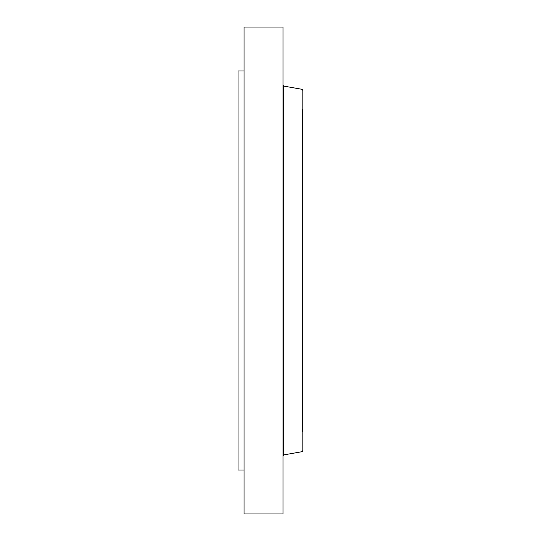 <?xml version="1.0" encoding="UTF-8"?>
<svg xmlns="http://www.w3.org/2000/svg" width="541" height="541" viewBox="0 0 541 541"><rect width="100%" height="100%" fill="white"/><g stroke="black" fill="none" stroke-linecap="round" stroke-linejoin="round"><path stroke-width="0.81" d="M244.038 513.95L244.038 27.05L282.99 27.05L282.99 513.95L244.038 513.95M244.038 470.048L238.054 470.048L238.054 70.952L244.038 70.952M302.946 428.661L302.946 109.262M302.946 431.738L302.946 411.999M302.155 89.333L283.782 86.093L283.782 454.907L302.155 451.667L302.155 89.333L302.946 90.279M283.782 86.093L282.99 85.153M283.782 454.907L282.99 455.847M302.155 451.667L302.946 450.721"/></g></svg>
